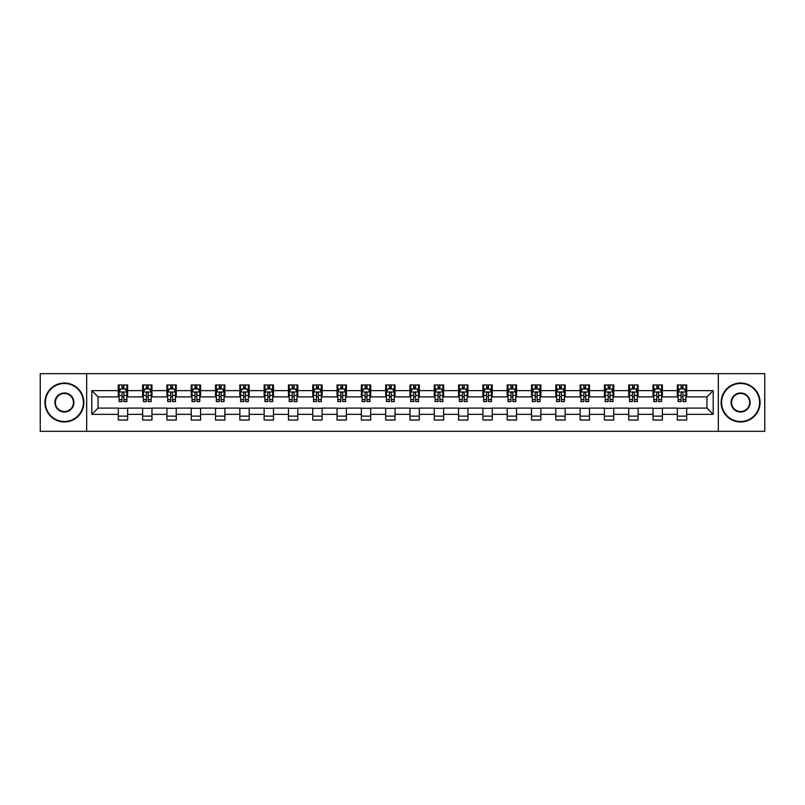 <?xml version="1.0" encoding="UTF-8"?>
<svg xmlns="http://www.w3.org/2000/svg" width="805" height="805" viewBox="0 0 805 805"><rect width="100%" height="100%" fill="white"/><g stroke="black" fill="none" stroke-linecap="round" stroke-linejoin="round"><path stroke-width="1.21" d="M718.322 431.329L764.75 431.329L764.75 373.671L718.322 373.671L718.322 431.329L86.678 431.329L86.678 373.671L40.25 373.671L40.25 431.329L86.678 431.329M718.322 373.671L86.678 373.671M686.695 390.656L686.695 384.971L677.347 384.971L677.347 390.656L662.384 390.656L662.384 384.971L653.036 384.971L653.036 390.656L638.083 390.656L638.083 384.971L628.735 384.971L628.735 390.656L613.772 390.656L613.772 384.971L604.424 384.971L604.424 390.656L589.471 390.656L589.471 384.971L580.123 384.971L580.123 390.656L565.16 390.656L565.16 384.971L555.812 384.971L555.812 390.656L540.859 390.656L540.859 384.971L531.511 384.971L531.511 390.656L516.548 390.656L516.548 384.971L507.2 384.971L507.2 390.656L492.247 390.656L492.247 384.971L482.899 384.971L482.899 390.656L467.936 390.656L467.936 384.971L458.588 384.971L458.588 390.656L443.636 390.656L443.636 384.971L434.287 384.971L434.287 390.656L419.325 390.656L419.325 384.971L409.976 384.971L409.976 390.656L395.024 390.656L395.024 384.971L385.675 384.971L385.675 390.656L370.713 390.656L370.713 384.971L361.365 384.971L361.365 390.656L346.412 390.656L346.412 384.971L337.064 384.971L337.064 390.656L322.101 390.656L322.101 384.971L312.753 384.971L312.753 390.656L297.8 390.656L297.8 384.971L288.452 384.971L288.452 390.656L273.489 390.656L273.489 384.971L264.141 384.971L264.141 390.656L249.188 390.656L249.188 384.971L239.84 384.971L239.84 390.656L224.877 390.656L224.877 384.971L215.529 384.971L215.529 390.656L200.576 390.656L200.576 384.971L191.228 384.971L191.228 390.656L176.265 390.656L176.265 384.971L166.917 384.971L166.917 390.656L151.964 390.656L151.964 384.971L142.616 384.971L142.616 390.656L127.653 390.656L127.653 384.971L118.305 384.971L118.305 390.656L91.82 390.656L91.82 414.344L98.059 408.105L118.305 408.105L118.305 420.029L127.653 420.029L127.653 408.105L142.616 408.105L142.616 420.029L151.964 420.029L151.964 408.105L166.917 408.105L166.917 420.029L176.265 420.029L176.265 408.105L191.228 408.105L191.228 420.029L200.576 420.029L200.576 408.105L215.529 408.105L215.529 420.029L224.877 420.029L224.877 408.105L239.84 408.105L239.84 420.029L249.188 420.029L249.188 408.105L264.141 408.105L264.141 420.029L273.489 420.029L273.489 408.105L288.452 408.105L288.452 420.029L297.8 420.029L297.8 408.105L312.753 408.105L312.753 420.029L322.101 420.029L322.101 408.105L337.064 408.105L337.064 420.029L346.412 420.029L346.412 408.105L361.365 408.105L361.365 420.029L370.713 420.029L370.713 408.105L385.675 408.105L385.675 420.029L395.024 420.029L395.024 408.105L409.976 408.105L409.976 420.029L419.325 420.029L419.325 408.105L434.287 408.105L434.287 420.029L443.636 420.029L443.636 408.105L458.588 408.105L458.588 420.029L467.936 420.029L467.936 408.105L482.899 408.105L482.899 420.029L492.247 420.029L492.247 408.105L507.2 408.105L507.2 420.029L516.548 420.029L516.548 408.105L531.511 408.105L531.511 420.029L540.859 420.029L540.859 408.105L555.812 408.105L555.812 420.029L565.16 420.029L565.16 408.105L580.123 408.105L580.123 420.029L589.471 420.029L589.471 408.105L604.424 408.105L604.424 420.029L613.772 420.029L613.772 408.105L628.735 408.105L628.735 420.029L638.083 420.029L638.083 408.105L653.036 408.105L653.036 420.029L662.384 420.029L662.384 408.105L677.347 408.105L677.347 420.029L686.695 420.029L686.695 408.105L706.941 408.105L706.941 396.895L686.695 396.895L686.695 390.656L713.18 390.656L713.18 414.344L686.695 414.344M677.347 414.344L662.384 414.344M653.036 414.344L638.083 414.344M628.735 414.344L613.772 414.344M604.424 414.344L589.471 414.344M580.123 414.344L565.16 414.344M555.812 414.344L540.859 414.344M531.511 414.344L516.548 414.344M507.2 414.344L492.247 414.344M482.899 414.344L467.936 414.344M458.588 414.344L443.636 414.344M434.287 414.344L419.325 414.344M409.976 414.344L395.024 414.344M385.675 414.344L370.713 414.344M361.365 414.344L346.412 414.344M337.064 414.344L322.101 414.344M312.753 414.344L297.8 414.344M288.452 414.344L273.489 414.344M264.141 414.344L249.188 414.344M239.84 414.344L224.877 414.344M215.529 414.344L200.576 414.344M191.228 414.344L176.265 414.344M166.917 414.344L151.964 414.344M142.616 414.344L127.653 414.344M118.305 414.344L91.82 414.344M677.347 390.656L677.347 396.895L662.384 396.895L662.384 390.656M653.036 390.656L653.036 396.895L638.083 396.895L638.083 390.656M628.735 390.656L628.735 396.895L613.772 396.895L613.772 390.656M604.424 390.656L604.424 396.895L589.471 396.895L589.471 390.656M580.123 390.656L580.123 396.895L565.16 396.895L565.16 390.656M555.812 390.656L555.812 396.895L540.859 396.895L540.859 390.656M531.511 390.656L531.511 396.895L516.548 396.895L516.548 390.656M507.2 390.656L507.2 396.895L492.247 396.895L492.247 390.656M482.899 390.656L482.899 396.895L467.936 396.895L467.936 390.656M458.588 390.656L458.588 396.895L443.636 396.895L443.636 390.656M434.287 390.656L434.287 396.895L419.325 396.895L419.325 390.656M409.976 390.656L409.976 396.895L395.024 396.895L395.024 390.656M385.675 390.656L385.675 396.895L370.713 396.895L370.713 390.656M361.365 390.656L361.365 396.895L346.412 396.895L346.412 390.656M337.064 390.656L337.064 396.895L322.101 396.895L322.101 390.656M312.753 390.656L312.753 396.895L297.8 396.895L297.8 390.656M288.452 390.656L288.452 396.895L273.489 396.895L273.489 390.656M264.141 390.656L264.141 396.895L249.188 396.895L249.188 390.656M239.84 390.656L239.84 396.895L224.877 396.895L224.877 390.656M215.529 390.656L215.529 396.895L200.576 396.895L200.576 390.656M191.228 390.656L191.228 396.895L176.265 396.895L176.265 390.656M166.917 390.656L166.917 396.895L151.964 396.895L151.964 390.656M142.616 390.656L142.616 396.895L127.653 396.895L127.653 390.656M118.305 390.656L118.305 396.895L98.059 396.895L91.82 390.656M98.059 396.895L98.059 408.105M713.18 414.344L706.941 408.105M706.941 396.895L713.18 390.656M118.305 388.865L119.09 388.865M122.048 388.865L123.92 388.865M126.878 388.865L127.653 388.865M118.305 396.734L119.09 396.734M122.048 396.734L123.92 396.734M126.878 396.734L127.653 396.734M118.305 408.266L127.653 408.266M118.305 416.135L127.653 416.135M142.616 408.266L151.964 408.266M142.616 416.135L151.964 416.135M142.616 388.865L143.391 388.865M146.359 388.865L148.221 388.865M151.189 388.865L151.964 388.865M142.616 396.734L143.391 396.734M146.359 396.734L148.221 396.734M151.189 396.734L151.964 396.734M166.917 408.266L176.265 408.266M166.917 416.135L176.265 416.135M166.917 388.865L167.702 388.865M170.66 388.865L172.532 388.865M175.49 388.865L176.265 388.865M166.917 396.734L167.702 396.734M170.66 396.734L172.532 396.734M175.49 396.734L176.265 396.734M191.228 408.266L200.576 408.266M191.228 416.135L200.576 416.135M191.228 388.865L192.003 388.865M194.961 388.865L196.833 388.865M199.791 388.865L200.576 388.865M191.228 396.734L192.003 396.734M194.961 396.734L196.833 396.734M199.791 396.734L200.576 396.734M215.529 408.266L224.877 408.266M215.529 416.135L224.877 416.135M215.529 388.865L216.314 388.865M219.272 388.865L221.144 388.865M224.102 388.865L224.877 388.865M215.529 396.734L216.314 396.734M219.272 396.734L221.144 396.734M224.102 396.734L224.877 396.734M239.84 408.266L249.188 408.266M239.84 416.135L249.188 416.135M239.84 388.865L240.615 388.865M243.573 388.865L245.445 388.865M248.403 388.865L249.188 388.865M239.84 396.734L240.615 396.734M243.573 396.734L245.445 396.734M248.403 396.734L249.188 396.734M264.141 408.266L273.489 408.266M264.141 416.135L273.489 416.135M264.141 388.865L264.925 388.865M267.884 388.865L269.755 388.865M272.714 388.865L273.489 388.865M264.141 396.734L264.925 396.734M267.884 396.734L269.755 396.734M272.714 396.734L273.489 396.734M288.452 408.266L297.8 408.266M288.452 416.135L297.8 416.135M288.452 388.865L289.226 388.865M292.185 388.865L294.056 388.865M297.015 388.865L297.8 388.865M288.452 396.734L289.226 396.734M292.185 396.734L294.056 396.734M297.015 396.734L297.8 396.734M312.753 408.266L322.101 408.266M312.753 416.135L322.101 416.135M312.753 388.865L313.537 388.865M316.496 388.865L318.367 388.865M321.326 388.865L322.101 388.865M312.753 396.734L313.537 396.734M316.496 396.734L318.367 396.734M321.326 396.734L322.101 396.734M337.064 408.266L346.412 408.266M337.064 416.135L346.412 416.135M337.064 388.865L337.838 388.865M340.797 388.865L342.668 388.865M345.627 388.865L346.412 388.865M337.064 396.734L337.838 396.734M340.797 396.734L342.668 396.734M345.627 396.734L346.412 396.734M361.365 408.266L370.713 408.266M361.365 416.135L370.713 416.135M361.365 388.865L362.149 388.865M365.108 388.865L366.979 388.865M369.938 388.865L370.713 388.865M361.365 396.734L362.149 396.734M365.108 396.734L366.979 396.734M369.938 396.734L370.713 396.734M385.675 408.266L395.024 408.266M385.675 416.135L395.024 416.135M385.675 388.865L386.45 388.865M389.409 388.865L391.28 388.865M394.239 388.865L395.024 388.865M385.675 396.734L386.45 396.734M389.409 396.734L391.28 396.734M394.239 396.734L395.024 396.734M409.976 408.266L419.325 408.266M409.976 416.135L419.325 416.135M409.976 388.865L410.761 388.865M413.72 388.865L415.591 388.865M418.55 388.865L419.325 388.865M409.976 396.734L410.761 396.734M413.72 396.734L415.591 396.734M418.55 396.734L419.325 396.734M434.287 408.266L443.636 408.266M434.287 416.135L443.636 416.135M434.287 388.865L435.062 388.865M438.021 388.865L439.892 388.865M442.851 388.865L443.636 388.865M434.287 396.734L435.062 396.734M438.021 396.734L439.892 396.734M442.851 396.734L443.636 396.734M458.588 408.266L467.936 408.266M458.588 416.135L467.936 416.135M458.588 388.865L459.373 388.865M462.332 388.865L464.203 388.865M467.162 388.865L467.936 388.865M458.588 396.734L459.373 396.734M462.332 396.734L464.203 396.734M467.162 396.734L467.936 396.734M482.899 408.266L492.247 408.266M482.899 416.135L492.247 416.135M482.899 388.865L483.674 388.865M486.633 388.865L488.504 388.865M491.463 388.865L492.247 388.865M482.899 396.734L483.674 396.734M486.633 396.734L488.504 396.734M491.463 396.734L492.247 396.734M507.2 408.266L516.548 408.266M507.2 416.135L516.548 416.135M507.2 388.865L507.985 388.865M510.944 388.865L512.815 388.865M515.774 388.865L516.548 388.865M507.2 396.734L507.985 396.734M510.944 396.734L512.815 396.734M515.774 396.734L516.548 396.734M531.511 408.266L540.859 408.266M531.511 416.135L540.859 416.135M531.511 388.865L532.286 388.865M535.245 388.865L537.116 388.865M540.075 388.865L540.859 388.865M531.511 396.734L532.286 396.734M535.245 396.734L537.116 396.734M540.075 396.734L540.859 396.734M555.812 408.266L565.16 408.266M555.812 416.135L565.16 416.135M555.812 388.865L556.597 388.865M559.556 388.865L561.427 388.865M564.386 388.865L565.16 388.865M555.812 396.734L556.597 396.734M559.556 396.734L561.427 396.734M564.386 396.734L565.16 396.734M580.123 408.266L589.471 408.266M580.123 416.135L589.471 416.135M580.123 388.865L580.898 388.865M583.856 388.865L585.728 388.865M588.686 388.865L589.471 388.865M580.123 396.734L580.898 396.734M583.856 396.734L585.728 396.734M588.686 396.734L589.471 396.734M604.424 408.266L613.772 408.266M604.424 416.135L613.772 416.135M604.424 388.865L605.209 388.865M608.167 388.865L610.039 388.865M612.997 388.865L613.772 388.865M604.424 396.734L605.209 396.734M608.167 396.734L610.039 396.734M612.997 396.734L613.772 396.734M628.735 408.266L638.083 408.266M628.735 416.135L638.083 416.135M628.735 388.865L629.51 388.865M632.468 388.865L634.34 388.865M637.298 388.865L638.083 388.865M628.735 396.734L629.51 396.734M632.468 396.734L634.34 396.734M637.298 396.734L638.083 396.734M653.036 408.266L662.384 408.266M653.036 416.135L662.384 416.135M653.036 388.865L653.811 388.865M656.779 388.865L658.641 388.865M661.609 388.865L662.384 388.865M653.036 396.734L653.811 396.734M656.779 396.734L658.641 396.734M661.609 396.734L662.384 396.734M677.347 408.266L686.695 408.266M677.347 416.135L686.695 416.135M677.347 388.865L678.122 388.865M681.08 388.865L682.952 388.865M685.91 388.865L686.695 388.865M677.347 396.734L678.122 396.734M681.08 396.734L682.952 396.734M685.91 396.734L686.695 396.734M123.92 386.994L122.048 386.994M126.878 399.612L123.92 399.612L123.92 401.564L126.878 401.564L126.878 392.065L125.318 388.946L120.649 388.946L119.09 392.065L119.09 401.564L122.048 401.564L122.048 399.612L119.09 399.612M119.09 392.065L119.09 384.971M126.878 392.065L126.878 384.971M122.048 388.946L122.048 384.971M123.92 384.971L123.92 388.946M123.92 399.612L123.92 393.232C123.296 392.025 122.672 392.025 122.048 393.232L122.048 399.612M64.4 383.492A19.008 19.008 0 0 0 45.392 402.5A19.008 19.008 0 0 0 64.4 421.508A19.008 19.008 0 0 0 83.408 402.5A19.008 19.008 0 0 0 64.4 383.492M64.4 421.971A19.471 19.471 0 0 1 44.929 402.5A19.471 19.471 0 0 1 64.4 383.029A19.471 19.471 0 0 1 83.871 402.5A19.471 19.471 0 0 1 64.4 421.971M64.4 392.991A9.509 9.509 0 0 1 73.909 402.5A9.509 9.509 0 0 1 64.4 412.009A9.509 9.509 0 0 1 54.891 402.5A9.509 9.509 0 0 1 64.4 392.991M64.4 411.536A9.036 9.036 0 0 0 73.436 402.5A9.036 9.036 0 0 0 64.4 393.464A9.036 9.036 0 0 0 55.364 402.5A9.036 9.036 0 0 0 64.4 411.536M740.6 383.492A19.008 19.008 0 0 0 721.592 402.5A19.008 19.008 0 0 0 740.6 421.508A19.008 19.008 0 0 0 759.608 402.5A19.008 19.008 0 0 0 740.6 383.492M740.6 421.971A19.471 19.471 0 0 1 721.129 402.5A19.471 19.471 0 0 1 740.6 383.029A19.471 19.471 0 0 1 760.071 402.5A19.471 19.471 0 0 1 740.6 421.971M740.6 392.991A9.509 9.509 0 0 1 750.109 402.5A9.509 9.509 0 0 1 740.6 412.009A9.509 9.509 0 0 1 731.091 402.5A9.509 9.509 0 0 1 740.6 392.991M740.6 411.536A9.036 9.036 0 0 0 749.636 402.5A9.036 9.036 0 0 0 740.6 393.464A9.036 9.036 0 0 0 731.564 402.5A9.036 9.036 0 0 0 740.6 411.536M148.221 386.994L146.359 386.994M151.189 399.612L148.221 399.612L148.221 401.564L151.189 401.564L151.189 392.065L149.629 388.946L144.95 388.946L143.391 392.065L143.391 401.564L146.359 401.564L146.359 399.612L143.391 399.612M143.391 392.065L143.391 384.971M151.189 392.065L151.189 384.971M146.359 388.946L146.359 384.971M148.221 384.971L148.221 388.946M148.221 399.612L148.221 393.232C147.597 392.025 146.983 392.025 146.359 393.232L146.359 399.612M172.532 386.994L170.66 386.994M175.49 399.612L172.532 399.612L172.532 401.564L175.49 401.564L175.49 392.065L173.93 388.946L169.261 388.946L167.702 392.065L167.702 401.564L170.66 401.564L170.66 399.612L167.702 399.612M167.702 392.065L167.702 384.971M175.49 392.065L175.49 384.971M170.66 388.946L170.66 384.971M172.532 384.971L172.532 388.946M172.532 399.612L172.532 393.232C171.908 392.025 171.284 392.025 170.66 393.232L170.66 399.612M196.833 386.994L194.961 386.994M199.791 399.612L196.833 399.612L196.833 401.564L199.791 401.564L199.791 392.065L198.241 388.946L193.562 388.946L192.003 392.065L192.003 401.564L194.961 401.564L194.961 399.612L192.003 399.612M192.003 392.065L192.003 384.971M199.791 392.065L199.791 384.971M194.961 388.946L194.961 384.971M196.833 384.971L196.833 388.946M196.833 399.612L196.833 393.232C196.209 392.025 195.595 392.025 194.961 393.232L194.961 399.612M221.144 386.994L219.272 386.994M224.102 399.612L221.144 399.612L221.144 401.564L224.102 401.564L224.102 392.065L222.542 388.946L217.873 388.946L216.314 392.065L216.314 401.564L219.272 401.564L219.272 399.612L216.314 399.612M216.314 392.065L216.314 384.971M224.102 392.065L224.102 384.971M219.272 388.946L219.272 384.971M221.144 384.971L221.144 388.946M221.144 399.612L221.144 393.232C220.52 392.025 219.896 392.025 219.272 393.232L219.272 399.612M245.445 386.994L243.573 386.994M248.403 399.612L245.445 399.612L245.445 401.564L248.403 401.564L248.403 392.065L246.853 388.946L242.174 388.946L240.615 392.065L240.615 401.564L243.573 401.564L243.573 399.612L240.615 399.612M240.615 392.065L240.615 384.971M248.403 392.065L248.403 384.971M243.573 388.946L243.573 384.971M245.445 384.971L245.445 388.946M245.445 399.612L245.445 393.232C244.821 392.025 244.197 392.025 243.573 393.232L243.573 399.612M269.755 386.994L267.884 386.994M272.714 399.612L269.755 399.612L269.755 401.564L272.714 401.564L272.714 392.065L271.154 388.946L266.485 388.946L264.925 392.065L264.925 401.564L267.884 401.564L267.884 399.612L264.925 399.612M264.925 392.065L264.925 384.971M272.714 392.065L272.714 384.971M267.884 388.946L267.884 384.971M269.755 384.971L269.755 388.946M269.755 399.612L269.755 393.232C269.132 392.025 268.508 392.025 267.884 393.232L267.884 399.612M294.056 386.994L292.185 386.994M297.015 399.612L294.056 399.612L294.056 401.564L297.015 401.564L297.015 392.065L295.465 388.946L290.786 388.946L289.226 392.065L289.226 401.564L292.185 401.564L292.185 399.612L289.226 399.612M289.226 392.065L289.226 384.971M297.015 392.065L297.015 384.971M292.185 388.946L292.185 384.971M294.056 384.971L294.056 388.946M294.056 399.612L294.056 393.232C293.433 392.025 292.809 392.025 292.185 393.232L292.185 399.612M318.367 386.994L316.496 386.994M321.326 399.612L318.367 399.612L318.367 401.564L321.326 401.564L321.326 392.065L319.766 388.946L315.097 388.946L313.537 392.065L313.537 401.564L316.496 401.564L316.496 399.612L313.537 399.612M313.537 392.065L313.537 384.971M321.326 392.065L321.326 384.971M316.496 388.946L316.496 384.971M318.367 384.971L318.367 388.946M318.367 399.612L318.367 393.232C317.744 392.025 317.12 392.025 316.496 393.232L316.496 399.612M342.668 386.994L340.797 386.994M345.627 399.612L342.668 399.612L342.668 401.564L345.627 401.564L345.627 392.065L344.077 388.946L339.398 388.946L337.838 392.065L337.838 401.564L340.797 401.564L340.797 399.612L337.838 399.612M337.838 392.065L337.838 384.971M345.627 392.065L345.627 384.971M340.797 388.946L340.797 384.971M342.668 384.971L342.668 388.946M342.668 399.612L342.668 393.232C342.045 392.025 341.421 392.025 340.797 393.232L340.797 399.612M366.979 386.994L365.108 386.994M369.938 399.612L366.979 399.612L366.979 401.564L369.938 401.564L369.938 392.065L368.378 388.946L363.709 388.946L362.149 392.065L362.149 401.564L365.108 401.564L365.108 399.612L362.149 399.612M362.149 392.065L362.149 384.971M369.938 392.065L369.938 384.971M365.108 388.946L365.108 384.971M366.979 384.971L366.979 388.946M366.979 399.612L366.979 393.232C366.356 392.025 365.732 392.025 365.108 393.232L365.108 399.612M391.28 386.994L389.409 386.994M394.239 399.612L391.28 399.612L391.28 401.564L394.239 401.564L394.239 392.065L392.689 388.946L388.01 388.946L386.45 392.065L386.45 401.564L389.409 401.564L389.409 399.612L386.45 399.612M386.45 392.065L386.45 384.971M394.239 392.065L394.239 384.971M389.409 388.946L389.409 384.971M391.28 384.971L391.28 388.946M391.28 399.612L391.28 393.232C390.656 392.025 390.033 392.025 389.409 393.232L389.409 399.612M415.591 386.994L413.72 386.994M418.55 399.612L415.591 399.612L415.591 401.564L418.55 401.564L418.55 392.065L416.99 388.946L412.311 388.946L410.761 392.065L410.761 401.564L413.72 401.564L413.72 399.612L410.761 399.612M410.761 392.065L410.761 384.971M418.55 392.065L418.55 384.971M413.72 388.946L413.72 384.971M415.591 384.971L415.591 388.946M415.591 399.612L415.591 393.232C414.967 392.025 414.344 392.025 413.72 393.232L413.72 399.612M439.892 386.994L438.021 386.994M442.851 399.612L439.892 399.612L439.892 401.564L442.851 401.564L442.851 392.065L441.291 388.946L436.622 388.946L435.062 392.065L435.062 401.564L438.021 401.564L438.021 399.612L435.062 399.612M435.062 392.065L435.062 384.971M442.851 392.065L442.851 384.971M438.021 388.946L438.021 384.971M439.892 384.971L439.892 388.946M439.892 399.612L439.892 393.232C439.268 392.025 438.645 392.025 438.021 393.232L438.021 399.612M464.203 386.994L462.332 386.994M467.162 399.612L464.203 399.612L464.203 401.564L467.162 401.564L467.162 392.065L465.602 388.946L460.923 388.946L459.373 392.065L459.373 401.564L462.332 401.564L462.332 399.612L459.373 399.612M459.373 392.065L459.373 384.971M467.162 392.065L467.162 384.971M462.332 388.946L462.332 384.971M464.203 384.971L464.203 388.946M464.203 399.612L464.203 393.232C463.579 392.025 462.956 392.025 462.332 393.232L462.332 399.612M488.504 386.994L486.633 386.994M491.463 399.612L488.504 399.612L488.504 401.564L491.463 401.564L491.463 392.065L489.903 388.946L485.234 388.946L483.674 392.065L483.674 401.564L486.633 401.564L486.633 399.612L483.674 399.612M483.674 392.065L483.674 384.971M491.463 392.065L491.463 384.971M486.633 388.946L486.633 384.971M488.504 384.971L488.504 388.946M488.504 399.612L488.504 393.232C487.88 392.025 487.256 392.025 486.633 393.232L486.633 399.612M512.815 386.994L510.944 386.994M515.774 399.612L512.815 399.612L512.815 401.564L515.774 401.564L515.774 392.065L514.214 388.946L509.535 388.946L507.985 392.065L507.985 401.564L510.944 401.564L510.944 399.612L507.985 399.612M507.985 392.065L507.985 384.971M515.774 392.065L515.774 384.971M510.944 388.946L510.944 384.971M512.815 384.971L512.815 388.946M512.815 399.612L512.815 393.232C512.191 392.025 511.567 392.025 510.944 393.232L510.944 399.612M537.116 386.994L535.245 386.994M540.075 399.612L537.116 399.612L537.116 401.564L540.075 401.564L540.075 392.065L538.515 388.946L533.846 388.946L532.286 392.065L532.286 401.564L535.245 401.564L535.245 399.612L532.286 399.612M532.286 392.065L532.286 384.971M540.075 392.065L540.075 384.971M535.245 388.946L535.245 384.971M537.116 384.971L537.116 388.946M537.116 399.612L537.116 393.232C536.492 392.025 535.868 392.025 535.245 393.232L535.245 399.612M561.427 386.994L559.556 386.994M564.386 399.612L561.427 399.612L561.427 401.564L564.386 401.564L564.386 392.065L562.826 388.946L558.147 388.946L556.597 392.065L556.597 401.564L559.556 401.564L559.556 399.612L556.597 399.612M556.597 392.065L556.597 384.971M564.386 392.065L564.386 384.971M559.556 388.946L559.556 384.971M561.427 384.971L561.427 388.946M561.427 399.612L561.427 393.232C560.803 392.025 560.179 392.025 559.556 393.232L559.556 399.612M585.728 386.994L583.856 386.994M588.686 399.612L585.728 399.612L585.728 401.564L588.686 401.564L588.686 392.065L587.127 388.946L582.458 388.946L580.898 392.065L580.898 401.564L583.856 401.564L583.856 399.612L580.898 399.612M580.898 392.065L580.898 384.971M588.686 392.065L588.686 384.971M583.856 388.946L583.856 384.971M585.728 384.971L585.728 388.946M585.728 399.612L585.728 393.232C585.104 392.025 584.48 392.025 583.856 393.232L583.856 399.612M610.039 386.994L608.167 386.994M612.997 399.612L610.039 399.612L610.039 401.564L612.997 401.564L612.997 392.065L611.438 388.946L606.759 388.946L605.209 392.065L605.209 401.564L608.167 401.564L608.167 399.612L605.209 399.612M605.209 392.065L605.209 384.971M612.997 392.065L612.997 384.971M608.167 388.946L608.167 384.971M610.039 384.971L610.039 388.946M610.039 399.612L610.039 393.232C609.415 392.025 608.791 392.025 608.167 393.232L608.167 399.612M634.34 386.994L632.468 386.994M637.298 399.612L634.34 399.612L634.34 401.564L637.298 401.564L637.298 392.065L635.739 388.946L631.07 388.946L629.51 392.065L629.51 401.564L632.468 401.564L632.468 399.612L629.51 399.612M629.51 392.065L629.51 384.971M637.298 392.065L637.298 384.971M632.468 388.946L632.468 384.971M634.34 384.971L634.34 388.946M634.34 399.612L634.34 393.232C633.716 392.025 633.092 392.025 632.468 393.232L632.468 399.612M658.641 386.994L656.779 386.994M661.609 399.612L658.641 399.612L658.641 401.564L661.609 401.564L661.609 392.065L660.05 388.946L655.371 388.946L653.811 392.065L653.811 401.564L656.779 401.564L656.779 399.612L653.811 399.612M653.811 392.065L653.811 384.971M661.609 392.065L661.609 384.971M656.779 388.946L656.779 384.971M658.641 384.971L658.641 388.946M658.641 399.612L658.641 393.232C658.027 392.025 657.403 392.025 656.779 393.232L656.779 399.612M682.952 386.994L681.08 386.994M685.91 399.612L682.952 399.612L682.952 401.564L685.91 401.564L685.91 392.065L684.351 388.946L679.682 388.946L678.122 392.065L678.122 401.564L681.08 401.564L681.08 399.612L678.122 399.612M678.122 392.065L678.122 384.971M685.91 392.065L685.91 384.971M681.08 388.946L681.08 384.971M682.952 384.971L682.952 388.946M682.952 399.612L682.952 393.232C682.328 392.025 681.704 392.025 681.08 393.232L681.08 399.612M126.838 391.985L119.13 391.985M119.09 389.127L120.549 389.127M125.409 389.127L126.878 389.127M122.048 395.436L119.09 395.436M126.878 395.436L123.92 395.436M123.92 387.99L122.048 387.99M151.149 391.985L143.431 391.985M143.391 389.127L144.86 389.127M149.72 389.127L151.189 389.127M146.359 395.436L143.391 395.436M151.189 395.436L148.221 395.436M148.221 387.99L146.359 387.99M175.45 391.985L167.742 391.985M167.702 389.127L169.161 389.127M174.021 389.127L175.49 389.127M170.66 395.436L167.702 395.436M175.49 395.436L172.532 395.436M172.532 387.99L170.66 387.99M199.761 391.985L192.043 391.985M192.003 389.127L193.472 389.127M198.332 389.127L199.791 389.127M194.961 395.436L192.003 395.436M199.791 395.436L196.833 395.436M196.833 387.99L194.961 387.99M224.062 391.985L216.354 391.985M216.314 389.127L217.773 389.127M222.633 389.127L224.102 389.127M219.272 395.436L216.314 395.436M224.102 395.436L221.144 395.436M221.144 387.99L219.272 387.99M248.373 391.985L240.655 391.985M240.615 389.127L242.084 389.127M246.944 389.127L248.403 389.127M243.573 395.436L240.615 395.436M248.403 395.436L245.445 395.436M245.445 387.99L243.573 387.99M272.674 391.985L264.966 391.985M264.925 389.127L266.385 389.127M271.245 389.127L272.714 389.127M267.884 395.436L264.925 395.436M272.714 395.436L269.755 395.436M269.755 387.99L267.884 387.99M296.985 391.985L289.267 391.985M289.226 389.127L290.696 389.127M295.556 389.127L297.015 389.127M292.185 395.436L289.226 395.436M297.015 395.436L294.056 395.436M294.056 387.99L292.185 387.99M321.286 391.985L313.578 391.985M313.537 389.127L314.997 389.127M319.857 389.127L321.326 389.127M316.496 395.436L313.537 395.436M321.326 395.436L318.367 395.436M318.367 387.99L316.496 387.99M345.597 391.985L337.879 391.985M337.838 389.127L339.308 389.127M344.168 389.127L345.627 389.127M340.797 395.436L337.838 395.436M345.627 395.436L342.668 395.436M342.668 387.99L340.797 387.99M369.898 391.985L362.19 391.985M362.149 389.127L363.608 389.127M368.469 389.127L369.938 389.127M365.108 395.436L362.149 395.436M369.938 395.436L366.979 395.436M366.979 387.99L365.108 387.99M394.198 391.985L386.491 391.985M386.45 389.127L387.919 389.127M392.78 389.127L394.239 389.127M389.409 395.436L386.45 395.436M394.239 395.436L391.28 395.436M391.28 387.99L389.409 387.99M418.509 391.985L410.802 391.985M410.761 389.127L412.22 389.127M417.081 389.127L418.55 389.127M413.72 395.436L410.761 395.436M418.55 395.436L415.591 395.436M415.591 387.99L413.72 387.99M442.81 391.985L435.103 391.985M435.062 389.127L436.531 389.127M441.392 389.127L442.851 389.127M438.021 395.436L435.062 395.436M442.851 395.436L439.892 395.436M439.892 387.99L438.021 387.99M467.121 391.985L459.403 391.985M459.373 389.127L460.832 389.127M465.693 389.127L467.162 389.127M462.332 395.436L459.373 395.436M467.162 395.436L464.203 395.436M464.203 387.99L462.332 387.99M491.422 391.985L483.714 391.985M483.674 389.127L485.143 389.127M490.004 389.127L491.463 389.127M486.633 395.436L483.674 395.436M491.463 395.436L488.504 395.436M488.504 387.99L486.633 387.99M515.733 391.985L508.015 391.985M507.985 389.127L509.444 389.127M514.304 389.127L515.774 389.127M510.944 395.436L507.985 395.436M515.774 395.436L512.815 395.436M512.815 387.99L510.944 387.99M540.034 391.985L532.326 391.985M532.286 389.127L533.755 389.127M538.615 389.127L540.075 389.127M535.245 395.436L532.286 395.436M540.075 395.436L537.116 395.436M537.116 387.99L535.245 387.99M564.345 391.985L556.627 391.985M556.597 389.127L558.056 389.127M562.916 389.127L564.386 389.127M559.556 395.436L556.597 395.436M564.386 395.436L561.427 395.436M561.427 387.99L559.556 387.99M588.646 391.985L580.938 391.985M580.898 389.127L582.367 389.127M587.227 389.127L588.686 389.127M583.856 395.436L580.898 395.436M588.686 395.436L585.728 395.436M585.728 387.99L583.856 387.99M612.957 391.985L605.239 391.985M605.209 389.127L606.668 389.127M611.528 389.127L612.997 389.127M608.167 395.436L605.209 395.436M612.997 395.436L610.039 395.436M610.039 387.99L608.167 387.99M637.258 391.985L629.55 391.985M629.51 389.127L630.979 389.127M635.839 389.127L637.298 389.127M632.468 395.436L629.51 395.436M637.298 395.436L634.34 395.436M634.34 387.99L632.468 387.99M661.569 391.985L653.851 391.985M653.811 389.127L655.28 389.127M660.14 389.127L661.609 389.127M656.779 395.436L653.811 395.436M661.609 395.436L658.641 395.436M658.641 387.99L656.779 387.99M685.87 391.985L678.162 391.985M678.122 389.127L679.591 389.127M684.451 389.127L685.91 389.127M681.08 395.436L678.122 395.436M685.91 395.436L682.952 395.436M682.952 387.99L681.08 387.99"/></g></svg>
